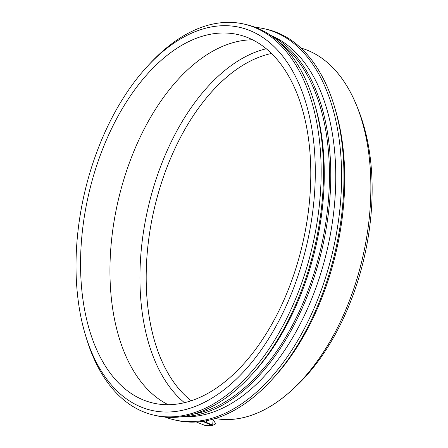 <?xml version="1.0" encoding="UTF-8"?>
<svg xmlns="http://www.w3.org/2000/svg" width="448" height="448" viewBox="0 0 448 448"><rect width="100%" height="100%" fill="white"/><g stroke="black" fill="none" stroke-linecap="round" stroke-linejoin="round"><path stroke-width="0.67" d="M271.544 53.463A184.61 107.201 -77 0 0 154.151 209.238A184.61 107.201 -77 0 0 191.195 400.742A184.61 107.201 -77 0 1 154.93 342.222A184.61 107.201 -77 0 1 213.259 90.11A184.61 107.201 -77 0 1 271.544 53.463M266.308 48.754A189.067 109.794 -77 0 0 148.092 207.833A189.067 109.794 -77 0 0 184.425 402.674A189.067 109.794 -77 0 1 148.092 207.833A189.067 109.794 -77 0 1 266.308 48.754A189.067 109.794 -77 0 0 148.092 207.833A189.067 109.794 -77 0 0 184.425 402.674M295.59 386.658A185.41 107.671 -77 0 0 359.145 111.966L357.554 107.862A190.198 110.449 -77 0 0 300.927 48.048A190.198 110.449 -77 0 1 357.554 107.862A190.198 110.449 -77 0 1 292.359 389.642A190.198 110.449 -77 0 0 357.554 107.862L359.145 111.966A185.41 107.671 -77 0 1 295.59 386.658L292.359 389.642A190.198 110.449 -77 0 1 215.219 418.51A190.198 110.449 -77 0 0 292.359 389.642L295.59 386.658M273.325 378.168A196.504 114.111 -77 0 0 335.412 109.816L334.449 106.596A200.659 116.525 -77 0 0 267.002 29.383L264.65 28.84A200.659 116.525 -77 0 0 255.461 27.367A200.659 116.525 -77 0 1 264.65 28.84A200.659 116.525 -77 0 1 332.948 250.6A200.659 116.525 -77 0 1 174.188 419.832A200.659 116.525 -77 0 0 332.948 250.6A200.659 116.525 -77 0 0 264.65 28.84L267.002 29.383A200.659 116.525 -77 0 1 334.449 106.596A200.659 116.525 -77 0 1 271.046 380.632A200.659 116.525 -77 0 0 334.449 106.596L335.412 109.816A196.504 114.111 -77 0 1 273.325 378.168L271.046 380.632A200.659 116.525 -77 0 1 176.54 420.381A200.659 116.525 -77 0 0 271.046 380.632L273.325 378.168M165.284 417.122A200.659 116.525 -77 0 0 174.188 419.832A200.659 116.525 -77 0 1 165.284 417.122M183.008 416.623A196.504 114.111 -77 0 0 327.292 249.295A196.504 114.111 -77 0 0 271.163 35.599A196.504 114.111 -77 0 1 327.292 249.295A196.504 114.111 -77 0 1 183.008 416.623M182.151 416.64A197.764 114.839 -77 0 0 322.258 248.13A197.764 114.839 -77 0 0 270.402 35.207A197.764 114.839 -77 0 1 322.258 248.13A197.764 114.839 -77 0 1 182.151 416.64M193.805 414.075A196.504 114.111 -77 0 0 320.97 247.834A196.504 114.111 -77 0 0 279.742 42.627A196.504 114.111 -77 0 1 320.97 247.834A196.504 114.111 -77 0 1 193.805 414.075M252.879 373.436A196.504 114.111 -77 0 0 314.966 105.084L314.003 101.87A200.659 116.525 -77 0 0 246.557 24.651L244.205 24.108A200.659 116.525 -77 0 0 231.269 22.4A200.659 116.525 -77 0 0 149.699 63.857A200.659 116.525 -77 0 1 231.269 22.4A200.659 116.525 -77 0 1 244.205 24.108A200.659 116.525 -77 0 1 312.502 245.874A200.659 116.525 -77 0 1 153.742 415.106A200.659 116.525 -77 0 0 312.502 245.874A200.659 116.525 -77 0 0 244.205 24.108L246.557 24.651A200.659 116.525 -77 0 1 314.003 101.87A200.659 116.525 -77 0 1 250.6 375.906A200.659 116.525 -77 0 0 314.003 101.87L314.966 105.084A196.504 114.111 -77 0 1 252.879 373.436L250.6 375.906A200.659 116.525 -77 0 1 156.094 415.649A200.659 116.525 -77 0 0 250.6 375.906L252.879 373.436M86.296 337.887A200.659 116.525 -77 0 0 153.742 415.106A200.659 116.525 -77 0 1 86.296 337.887L85.333 334.673A196.504 114.111 -77 0 0 285.617 307.149A196.504 114.111 -77 0 0 227.298 25.726A196.504 114.111 -77 0 0 147.42 66.321A196.504 114.111 -77 0 0 85.333 334.673A196.504 114.111 -77 0 0 285.617 307.149A196.504 114.111 -77 0 0 227.298 25.726A196.504 114.111 -77 0 0 147.42 66.321A196.504 114.111 -77 0 0 85.333 334.673L86.296 337.887M226.106 33.034A189.067 109.794 -77 0 0 86.498 204.417A189.067 109.794 -77 0 0 153.059 403.043A189.067 109.794 -77 0 0 302.641 243.589A189.067 109.794 -77 0 0 238.291 34.642A189.067 109.794 -77 0 0 226.106 33.034A189.067 109.794 -77 0 0 86.498 204.417A189.067 109.794 -77 0 0 153.059 403.043A189.067 109.794 -77 0 0 302.641 243.589A189.067 109.794 -77 0 0 238.291 34.642A189.067 109.794 -77 0 0 226.106 33.034M252.582 39.788A189.067 109.794 -77 0 0 118.104 200.894A189.067 109.794 -77 0 0 168.157 404.695M215.219 418.51A190.198 110.449 -77 0 0 362.667 257.477A190.198 110.449 -77 0 0 300.927 48.048M202.726 421.35L212.19 425.6L204.786 425.331L196.364 422.005M207.525 423.735L206.17 420.773M212.19 425.6L215.813 423.836L212.794 419.222M211.915 419.462L212.274 424.967L203.655 421.21M176.54 420.381L174.188 419.832L176.54 420.381M156.094 415.649L153.742 415.106L156.094 415.649M147.42 66.321L149.699 63.857L147.42 66.321"/></g></svg>
